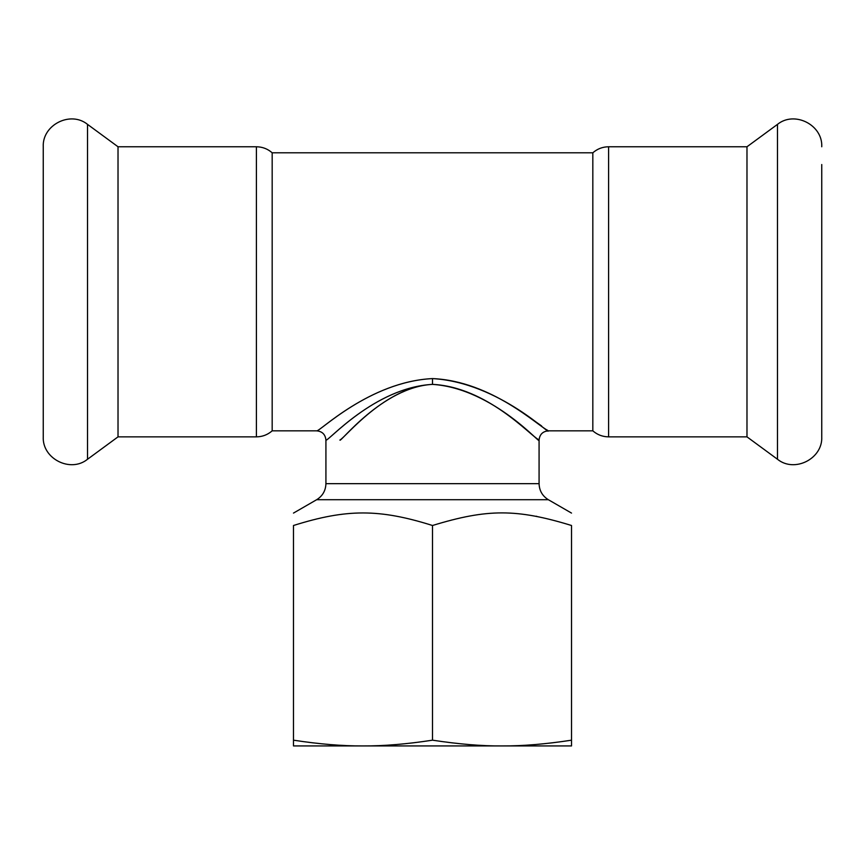 <?xml version="1.0" encoding="UTF-8"?>
<svg xmlns="http://www.w3.org/2000/svg" width="865" height="865" viewBox="0 0 865 865"><rect width="100%" height="100%" fill="white"/><g stroke="black" fill="none" stroke-linecap="round" stroke-linejoin="round"><path stroke-width="1.3" d="M570.922 525.304L571.516 525.498C571.516 508.696 571.516 508.696 571.516 525.498C571.516 508.696 571.516 508.696 571.516 525.498L571.516 740.18C545.804 744.127 522.644 746.052 502.035 745.933L571.516 745.933L571.516 740.18M571.516 525.498C516.675 508.696 487.341 508.696 432.5 525.498C379.346 508.771 346.638 508.771 293.484 525.498L293.484 745.933L501.981 745.933C482.021 746.106 458.861 744.181 432.5 740.18L432.5 525.498M502.035 745.933L560.942 745.933M432.5 740.18C406.777 744.127 383.606 746.052 362.986 745.933C342.378 746.052 319.207 744.127 293.484 740.18M293.484 525.498C293.484 508.696 293.484 508.696 293.484 525.498M536.084 516.243L536.851 516.383M432.5 384.374C373.961 387.725 326.97 442.858 325.921 440.09C328.246 441.647 374.599 387.607 432.5 384.374C487.049 387.044 530.342 435.625 538.365 439.485C544.431 448.978 494.369 388.439 432.5 384.374C382.298 387.044 339.058 444.426 339.945 439.971C344.746 438.296 384.839 386.677 432.5 384.374L432.5 378.589C491.796 381.087 538.852 426.64 547.567 430.262C554.162 439.161 499.743 382.395 432.5 378.589C368.868 381.735 317.79 433.419 316.655 430.824C319.185 432.284 369.571 381.627 432.5 378.589M534.905 421.223L541.577 425.926M272.172 152.791L272.172 430.835C267.663 434.771 262.409 436.782 256.408 436.857L256.408 146.769C262.409 146.845 267.663 148.856 272.172 152.791L592.828 152.791L592.828 430.835L548.345 430.835C542.723 431.375 539.63 434.468 539.079 440.101L539.079 483.654L325.921 483.654C325.683 490.66 322.602 496.013 316.655 499.711L293.484 513.086M821.75 164.523L821.75 436.857L821.75 164.523M592.828 430.835C597.337 434.771 602.591 436.782 608.592 436.857L608.592 146.769L746.982 146.769L746.982 436.857L777.484 459.261C794.481 473.101 822.842 458.742 821.75 436.857M256.408 436.857L118.018 436.857L118.018 146.769L87.516 124.365C70.519 110.525 42.158 124.884 43.25 146.769L43.25 436.857C42.158 458.742 70.519 473.101 87.516 459.261L87.516 124.365M539.079 483.654C539.317 490.66 542.398 496.013 548.345 499.711L316.655 499.711M746.982 146.769L777.484 124.365L777.484 459.261M548.345 499.711L571.516 513.086M272.172 430.835L316.655 430.835C322.277 431.375 325.37 434.468 325.921 440.101L325.921 483.654M777.484 124.365C794.481 110.525 822.842 124.884 821.75 146.769M608.592 146.769C602.591 146.845 597.337 148.856 592.828 152.791M608.592 436.857L746.982 436.857M256.408 146.769L118.018 146.769M118.018 436.857L87.516 459.261"/></g></svg>
